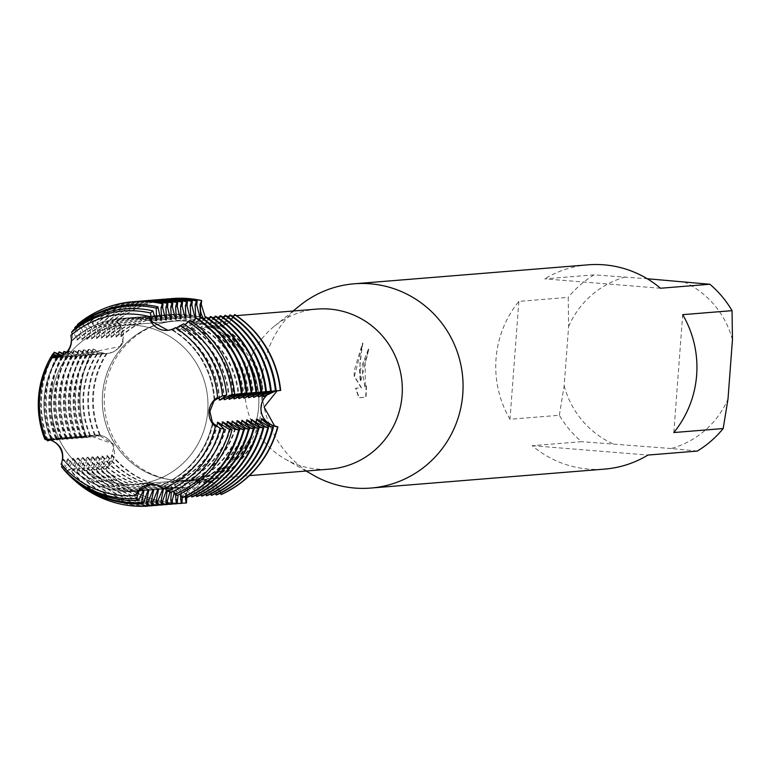 <?xml version="1.0" encoding="UTF-8"?>
<svg xmlns="http://www.w3.org/2000/svg" width="771" height="771" viewBox="0 0 771 771"><rect width="100%" height="100%" fill="white"/><g stroke="black" fill="none" stroke-linecap="round" stroke-linejoin="round"><path stroke-width="0.58" stroke-dasharray="3.85 2.89" d="M221.354 494.471L219.735 490.722A17.858 17.531 -94.6 0 0 186.264 496.129A17.858 17.531 85.4 0 1 219.735 490.722L221.354 494.471L220.188 490.751L213.837 482.742L201.935 481.374L186.852 497.179M119.158 347.287A17.858 17.531 85.4 0 1 97.021 351.104L93.551 349.041L97.416 351.027L120.517 346.449L123.167 342.141L119.765 324.331L116.816 321.237L119.36 324.408A17.858 17.531 85.4 0 1 119.158 347.287M211.283 324.832A17.858 17.531 85.4 0 1 203.852 318.895A17.858 17.531 -94.6 0 0 219.407 326.133A17.858 17.531 85.4 0 1 211.283 324.832M205.202 317.112L213.789 323.714L227.937 323.473L233.179 317.931L234.885 314.587L232.717 318.018A17.858 17.531 85.4 0 1 219.407 326.133A17.858 17.531 -94.6 0 0 232.717 318.018L234.885 314.587M111.92 443.527A17.858 17.531 85.4 0 1 108.701 466.166L105.723 468.884A102.466 100.587 -94.6 0 0 186.437 502.981A102.466 100.587 -94.6 0 1 105.723 468.884L109.097 466.156L114.156 445.734L113.192 443.894L91.017 436.193L86.882 437.668L90.621 436.193A17.858 17.531 85.4 0 1 111.92 443.527M102.524 394.357A79.741 78.276 -94.6 0 0 187.035 480.16A79.741 78.276 -94.6 0 0 258.651 407.001A79.741 78.276 -94.6 0 0 174.14 321.199A79.741 78.276 -94.6 0 0 102.524 394.357A79.741 78.276 -94.6 0 0 187.035 480.16A79.741 78.276 -94.6 0 0 258.651 407.001A79.741 78.276 -94.6 0 0 174.14 321.199A79.741 78.276 -94.6 0 0 102.524 394.357M51.628 398.482A79.741 78.276 -94.6 0 0 136.139 484.284A79.741 78.276 -94.6 0 0 207.746 411.126A79.741 78.276 -94.6 0 0 123.244 325.323A79.741 78.276 -94.6 0 0 51.628 398.482A79.741 78.276 -94.6 0 0 136.139 484.284A79.741 78.276 -94.6 0 0 207.746 411.126A79.741 78.276 -94.6 0 0 123.244 325.323A79.741 78.276 -94.6 0 0 51.628 398.482M317.016 309.084A80.271 78.796 -94.6 0 0 274.341 326.21A80.271 78.796 -94.6 0 0 244.927 382.724A80.271 78.796 -94.6 0 0 285.116 459.063A80.271 78.796 -94.6 0 0 329.988 469.096M104.451 394.116A80.271 78.796 -94.6 0 0 189.512 480.487A80.271 78.796 -94.6 0 0 261.6 406.847A80.271 78.796 -94.6 0 0 176.54 320.476A80.271 78.796 -94.6 0 0 104.451 394.116M299.726 305.653A102.466 100.587 -94.6 0 0 262.169 377.8A102.466 100.587 -94.6 0 0 313.479 475.264M360.269 369.849L360.317 381.587L359.431 369.916L362.572 343.105L354.294 370.331L354.149 376.258L361.165 387.765L355.556 388.218L358.785 397.701L365.705 397.152L366.167 385.808L364.972 387.485L362.119 369.695L364.828 359.681L366.37 358.043A102.466 100.587 85.4 0 1 368.634 348.511L360.269 369.849M559.361 415.27L564.16 385.751L568.612 326.49L568.217 297.384L518.854 301.384A102.466 100.587 -94.6 0 0 496.032 358.843A102.466 100.587 -94.6 0 0 509.988 419.27L559.361 415.27A102.466 100.587 -94.6 0 0 581.546 441.687L532.173 445.686A102.466 100.587 -94.6 0 0 604.618 469.105M61.121 464.171L62.885 459.246A86.757 85.167 -94.6 0 0 122.57 491.329A86.757 85.167 85.4 0 1 62.904 459.246L62.904 459.246A86.757 85.167 -94.6 0 0 122.599 491.329A86.757 85.167 -94.6 0 0 136.091 491.329A86.757 85.167 -94.6 0 0 138.337 491.117A86.757 85.167 85.4 0 1 136.11 491.329A86.757 85.167 85.4 0 1 122.599 491.329A86.757 85.167 -94.6 0 0 136.11 491.329A86.757 85.167 -94.6 0 0 138.337 491.117A86.757 85.167 -94.6 0 1 136.795 491.272A86.757 85.167 -94.6 0 1 123.283 491.272A86.757 85.167 -94.6 0 1 63.598 459.188L62.229 465.453M151.116 321.121A86.757 85.167 -94.6 0 0 135.6 318.375A86.757 85.167 85.4 0 1 151.116 321.121A86.757 85.167 -94.6 0 0 135.58 318.375A86.757 85.167 -94.6 0 0 122.088 318.375A86.757 85.167 -94.6 0 0 71.838 340.454A86.757 85.167 85.4 0 1 122.088 318.375A86.757 85.167 85.4 0 1 135.6 318.375A86.757 85.167 -94.6 0 0 122.069 318.375A86.757 85.167 -94.6 0 0 71.819 340.464L70.807 335.462M72.233 334.248L72.522 340.406L71.819 340.464M212.478 422.807A86.757 85.167 85.4 0 1 159.616 485.932L150.798 484.294L159.616 485.932A86.757 85.167 -94.6 0 0 212.459 422.787A86.757 85.167 -94.6 0 1 159.616 485.932L164.454 488.255M62.894 459.294C63.916 450.187 60.08 443.826 51.387 440.222C60.08 443.826 63.916 450.187 62.894 459.294M55.502 357.667L57.642 357.387A86.757 85.167 -94.6 0 0 51.416 440.241A86.757 85.167 85.4 0 1 44.169 397.971A86.757 85.167 85.4 0 1 57.661 357.387A86.757 85.167 -94.6 0 0 44.169 397.971A86.757 85.167 -94.6 0 0 51.435 440.231L46.077 439.239M66.47 352.308L68.59 353.407L79.933 355.691L82.709 355.354L80.974 355.604L71.857 353.137L68.831 351.046L69.544 350.988L73.467 353.012L84.81 355.296L87.586 354.959L85.841 355.209L76.724 352.742L73.708 350.651L74.411 350.593L78.334 352.617L89.677 354.901L92.453 354.564L90.718 354.814L81.601 352.347L78.575 350.256L79.288 350.198L83.21 352.222L94.554 354.506L97.329 354.178L95.585 354.419L86.468 351.952L83.451 349.861L84.155 349.803L88.077 351.827L99.42 354.111L102.206 353.783L100.461 354.024L91.344 351.557L88.318 349.465L89.031 349.408L92.954 351.431L104.297 353.716L107.246 353.475A17.858 17.531 -94.6 0 1 97.021 351.104L93.551 349.041A102.466 100.587 -94.6 0 0 80.28 392.555A102.466 100.587 -94.6 0 0 86.882 437.668L86.525 437.697A102.466 100.587 85.4 0 1 79.924 392.584A102.466 100.587 85.4 0 1 93.195 349.07L93.551 349.041A102.466 100.587 -94.6 0 0 80.28 392.555A102.466 100.587 -94.6 0 0 86.882 437.668L90.621 436.193A46.655 4.028 -31.1 0 1 91.017 436.193M366.514 385.837L366.052 397.171L359.132 397.74L355.903 388.237L361.503 387.784L354.477 376.287L362.919 343.143L359.922 362.081L360.655 381.616L368.981 348.54A102.129 100.249 -94.6 0 0 366.707 358.072L365.165 359.71L365.309 387.514L366.167 385.808M214.136 400.573A86.757 85.167 -94.6 0 0 171.345 329.67L167.847 330.316L171.374 329.67L175.422 327.627M57.613 357.397C66.749 355.065 71.491 349.408 71.838 340.406C71.491 349.408 66.749 355.065 57.613 357.397L56.013 357.619M163.307 488.756L159.597 485.932M123.167 342.141L120.315 346.786L113.27 352L107.246 353.475A17.858 17.531 -94.6 0 0 119.36 324.408L116.816 321.237A102.466 100.587 -94.6 0 1 172.126 298.56A102.466 100.587 -94.6 0 0 116.816 321.237L116.469 321.266A102.466 100.587 85.4 0 1 169.871 298.762M171.374 329.67A86.757 85.167 85.4 0 1 214.155 400.544A86.757 85.167 -94.6 0 0 171.374 329.67L176.067 328.041M660.496 288.248L544.721 278.871L594.094 274.861L647.235 278.745M588.051 264.829A102.466 100.587 -94.6 0 0 544.721 278.871M732.45 339.76A88.81 87.171 -94.6 0 0 683.675 281.704M697.321 451.064L671.136 448.52A88.81 87.171 -94.6 0 0 727.997 399.021M671.136 448.52L581.546 441.687M564.16 385.751A88.81 87.171 -94.6 0 0 612.935 443.807M625.474 276.982A88.81 87.171 -94.6 0 0 568.612 326.49M594.094 274.861A102.466 100.587 -94.6 0 0 568.217 297.384M673.825 432.55L682.682 314.664M532.173 445.686L647.948 455.063M518.854 301.384L509.988 419.27M64.591 470.512L72.628 458.456L73.341 458.398L68.927 469.385L66.383 472.074L70.537 469.26L77.495 458.061L78.208 458.003L73.794 468.99L71.26 471.679L71.973 471.621L75.404 468.864L82.372 457.666L83.085 457.608L78.671 468.595L76.127 471.283L76.84 471.226L80.28 468.469L87.248 457.27L87.952 457.213L83.538 468.199L81.003 470.888L81.716 470.83L85.147 468.074L92.115 456.875L92.828 456.817L88.414 467.804L85.88 470.493L86.583 470.435L90.024 467.679L96.992 456.48L97.695 456.422L93.281 467.409L90.747 470.098L91.46 470.04L94.891 467.284L101.859 456.085L102.572 456.027L98.158 467.014L95.623 469.703L96.327 469.645L99.767 466.889L106.735 455.69L107.439 455.632L103.025 466.619L100.49 469.308L101.203 469.25L104.634 466.494L111.602 455.295A86.757 85.167 -94.6 0 0 171.297 487.378A86.757 85.167 -94.6 0 0 184.809 487.378A86.757 85.167 -94.6 0 0 187.054 487.166L182.293 497.632M111.602 455.295L112.315 455.237A86.757 85.167 -94.6 0 0 172 487.32A86.757 85.167 -94.6 0 0 185.522 487.32A86.757 85.167 -94.6 0 0 187.767 487.108L187.054 487.166M101.203 469.25A102.466 100.587 -94.6 0 0 168.396 503.174A102.466 100.587 -94.6 0 0 181.927 503.347M107.439 455.632A86.757 85.167 -94.6 0 0 167.134 487.715A86.757 85.167 -94.6 0 0 180.645 487.715A86.757 85.167 -94.6 0 0 182.9 487.503L182.187 487.561L178.12 494.915M177.06 503.55A102.466 100.587 85.4 0 1 167.683 503.232A102.466 100.587 85.4 0 1 100.49 469.308M106.735 455.69A86.757 85.167 -94.6 0 0 166.42 487.773A86.757 85.167 -94.6 0 0 179.932 487.773A86.757 85.167 -94.6 0 0 182.187 487.561M96.327 469.645A102.466 100.587 -94.6 0 0 163.519 503.569A102.466 100.587 -94.6 0 0 177.051 503.742M102.572 456.027A86.757 85.167 -94.6 0 0 162.257 488.11A86.757 85.167 -94.6 0 0 175.778 488.11A86.757 85.167 -94.6 0 0 178.024 487.898L177.311 487.956L174.169 492.881M172.193 503.945A102.466 100.587 85.4 0 1 162.806 503.627A102.466 100.587 85.4 0 1 95.623 469.703M101.859 456.085A86.757 85.167 -94.6 0 0 161.553 488.168A86.757 85.167 -94.6 0 0 175.065 488.168A86.757 85.167 -94.6 0 0 177.311 487.956M91.46 470.04A102.466 100.587 -94.6 0 0 158.643 503.964A102.466 100.587 -94.6 0 0 172.184 504.138M97.695 456.422A86.757 85.167 -94.6 0 0 157.39 488.506A86.757 85.167 -94.6 0 0 170.902 488.506A86.757 85.167 -94.6 0 0 173.157 488.294L172.444 488.351L169.938 491.994M167.317 504.34A102.466 100.587 85.4 0 1 157.939 504.022A102.466 100.587 85.4 0 1 90.747 470.098M96.992 456.48A86.757 85.167 -94.6 0 0 156.677 488.563A86.757 85.167 -94.6 0 0 170.189 488.563A86.757 85.167 -94.6 0 0 172.444 488.351M86.583 470.435A102.466 100.587 -94.6 0 0 153.776 504.359A102.466 100.587 -94.6 0 0 167.307 504.533M92.828 456.817A86.757 85.167 -94.6 0 0 152.513 488.901A86.757 85.167 -94.6 0 0 166.035 488.901A86.757 85.167 -94.6 0 0 168.28 488.689L166.555 490.028M162.45 504.735A102.466 100.587 85.4 0 1 153.063 504.417A102.466 100.587 85.4 0 1 85.88 470.493M92.115 456.875A86.757 85.167 -94.6 0 0 151.81 488.959A86.757 85.167 -94.6 0 0 165.322 488.959A86.757 85.167 -94.6 0 0 167.567 488.747M81.716 470.83A102.466 100.587 -94.6 0 0 148.899 504.754A102.466 100.587 -94.6 0 0 162.44 504.928M87.952 457.213A86.757 85.167 -94.6 0 0 147.646 489.296A86.757 85.167 -94.6 0 0 161.158 489.296A86.757 85.167 -94.6 0 0 162.681 489.161A86.757 85.167 -94.6 0 1 160.445 489.354L161.158 489.296M157.573 505.13A102.466 100.587 85.4 0 1 148.196 504.812A102.466 100.587 85.4 0 1 81.003 470.888M87.248 457.27A86.757 85.167 -94.6 0 0 146.933 489.354A86.757 85.167 -94.6 0 0 160.445 489.354M76.84 471.226A102.466 100.587 -94.6 0 0 144.032 505.15A102.466 100.587 -94.6 0 0 157.563 505.323M83.085 457.608A86.757 85.167 -94.6 0 0 142.77 489.691A86.757 85.167 -94.6 0 0 156.282 489.691A86.757 85.167 -94.6 0 0 157.814 489.556A86.757 85.167 -94.6 0 1 155.578 489.749L156.282 489.691M152.706 505.525A102.466 100.587 85.4 0 1 143.319 505.207A102.466 100.587 85.4 0 1 76.127 471.283M82.372 457.666A86.757 85.167 -94.6 0 0 142.066 489.749A86.757 85.167 -94.6 0 0 155.578 489.749M71.973 471.621A102.466 100.587 -94.6 0 0 139.156 505.545A102.466 100.587 -94.6 0 0 152.697 505.718M78.208 458.003A86.757 85.167 -94.6 0 0 137.903 490.086A86.757 85.167 -94.6 0 0 151.415 490.086A86.757 85.167 -94.6 0 0 152.937 489.951M147.83 505.921A102.466 100.587 85.4 0 1 138.452 505.603A102.466 100.587 85.4 0 1 71.26 471.679M77.495 458.061A86.757 85.167 -94.6 0 0 137.19 490.144A86.757 85.167 -94.6 0 0 150.702 490.144A86.757 85.167 -94.6 0 0 152.957 489.932M67.096 472.016A102.466 100.587 -94.6 0 0 134.289 505.94A102.466 100.587 -94.6 0 0 147.82 506.113M73.341 458.398A86.757 85.167 -94.6 0 0 133.026 490.481A86.757 85.167 -94.6 0 0 146.538 490.481A86.757 85.167 -94.6 0 0 148.071 490.346M74.498 480.314A102.466 100.587 85.4 0 1 66.383 472.074M72.628 458.456A86.757 85.167 -94.6 0 0 132.313 490.539A86.757 85.167 -94.6 0 0 145.835 490.539A86.757 85.167 -94.6 0 0 148.08 490.327M62.711 468.296L67.752 458.851L68.465 458.793A86.757 85.167 -94.6 0 0 128.159 490.876A86.757 85.167 -94.6 0 0 141.671 490.876A86.757 85.167 -94.6 0 0 143.194 490.741A86.757 85.167 -94.6 0 1 140.958 490.934L141.671 490.876M68.465 458.793L64.051 469.78L65.66 469.655M67.752 458.851A86.757 85.167 -94.6 0 0 127.446 490.934A86.757 85.167 -94.6 0 0 140.958 490.934M62.904 459.246L63.598 459.188M155.993 320.736A86.757 85.167 -94.6 0 0 140.447 317.98A86.757 85.167 -94.6 0 0 126.936 317.989A86.757 85.167 -94.6 0 0 76.686 340.069L73.091 330.248M155.8 320.437A86.757 85.167 -94.6 0 0 141.16 317.931A86.757 85.167 -94.6 0 0 127.649 317.931A86.757 85.167 -94.6 0 0 77.399 340.011L76.686 340.069M51.503 356.038A95.97 94.207 -94.6 0 0 38.993 396.93A95.97 94.207 -94.6 0 0 45.238 439.335M150.933 320.832A86.757 85.167 -94.6 0 0 136.284 318.317A86.757 85.167 -94.6 0 0 122.772 318.327A86.757 85.167 -94.6 0 0 72.522 340.406M75.086 328.629L77.399 340.011M52.746 353.956A99.661 97.83 -94.6 0 0 39.851 396.275A99.661 97.83 -94.6 0 0 46.27 440.154M45.682 439.239A98.457 96.645 85.4 0 1 39.572 396.487A98.457 96.645 85.4 0 1 51.551 356.057M160.86 320.341A86.757 85.167 -94.6 0 0 145.324 317.594A86.757 85.167 -94.6 0 0 131.812 317.594A86.757 85.167 -94.6 0 0 81.562 339.674L75.385 326.914M160.676 320.042A86.757 85.167 -94.6 0 0 146.037 317.536A86.757 85.167 -94.6 0 0 132.516 317.536A86.757 85.167 -94.6 0 0 82.266 339.616L81.562 339.674M77.832 324.948L79.586 327.636L82.266 339.616M54.924 352.174A102.466 100.587 -94.6 0 0 41.663 395.677A102.466 100.587 -94.6 0 0 48.265 440.8M47.166 439.836A102.466 100.587 85.4 0 1 40.95 395.735A102.466 100.587 85.4 0 1 53.141 354.159M165.736 319.946A86.757 85.167 -94.6 0 0 150.191 317.199A86.757 85.167 -94.6 0 0 136.679 317.199A86.757 85.167 -94.6 0 0 86.429 339.279L81.196 327.502L78.199 324.369L77.486 324.427M133.325 301.702A102.466 100.587 -94.6 0 0 78.199 324.369M165.543 319.647A86.757 85.167 -94.6 0 0 150.904 317.141A86.757 85.167 -94.6 0 0 137.392 317.141A86.757 85.167 -94.6 0 0 87.142 339.221L86.429 339.279M170.603 319.551A86.757 85.167 -94.6 0 0 155.067 316.804A86.757 85.167 -94.6 0 0 141.556 316.804A86.757 85.167 -94.6 0 0 91.306 338.883L86.063 327.106L83.075 323.974L82.362 324.032A102.466 100.587 85.4 0 1 135.763 301.528M82.362 324.032L84.453 327.241L87.142 339.221M59.801 351.778A102.466 100.587 -94.6 0 0 46.53 395.282A102.466 100.587 -94.6 0 0 53.132 440.405L52.418 440.463A102.466 100.587 85.4 0 1 45.826 395.34A102.466 100.587 85.4 0 1 58.018 353.764M138.202 301.307A102.466 100.587 -94.6 0 0 83.075 323.974M170.42 319.252A86.757 85.167 -94.6 0 0 155.781 316.746A86.757 85.167 -94.6 0 0 142.259 316.746A86.757 85.167 -94.6 0 0 92.009 338.826L91.306 338.883M175.48 319.155A86.757 85.167 -94.6 0 0 159.934 316.409A86.757 85.167 -94.6 0 0 146.423 316.409A86.757 85.167 -94.6 0 0 96.173 338.488L90.939 326.711L87.942 323.579L87.229 323.637A102.466 100.587 85.4 0 1 140.64 301.133M87.229 323.637L89.33 326.846L92.009 338.826M64.668 351.383A102.466 100.587 -94.6 0 0 51.406 394.897A102.466 100.587 -94.6 0 0 58.008 440.01L57.295 440.068A102.466 100.587 85.4 0 1 50.693 394.945A102.466 100.587 85.4 0 1 62.885 353.369M143.078 300.912A102.466 100.587 -94.6 0 0 87.942 323.579M175.296 318.857A86.757 85.167 -94.6 0 0 160.647 316.351A86.757 85.167 -94.6 0 0 147.136 316.351A86.757 85.167 -94.6 0 0 96.886 338.43L96.173 338.488M180.356 318.76A86.757 85.167 -94.6 0 0 164.811 316.014A86.757 85.167 -94.6 0 0 151.299 316.014A86.757 85.167 -94.6 0 0 101.049 338.093L95.806 326.316L92.819 323.184L92.106 323.242A102.466 100.587 85.4 0 1 145.517 300.738M92.106 323.242L94.197 326.451L96.886 338.43M69.544 350.988A102.466 100.587 -94.6 0 0 56.273 394.501A102.466 100.587 -94.6 0 0 62.875 439.615L62.172 439.672A102.466 100.587 85.4 0 1 55.57 394.55A102.466 100.587 85.4 0 1 68.831 351.046M147.945 300.517A102.466 100.587 -94.6 0 0 92.819 323.184M180.163 318.462A86.757 85.167 -94.6 0 0 165.524 315.956A86.757 85.167 -94.6 0 0 152.003 315.956A86.757 85.167 -94.6 0 0 101.762 338.035L101.049 338.093M185.223 318.365A86.757 85.167 -94.6 0 0 169.678 315.618A86.757 85.167 -94.6 0 0 156.166 315.618A86.757 85.167 -94.6 0 0 105.916 337.698L100.683 325.921L97.686 322.789L96.973 322.847A102.466 100.587 85.4 0 1 150.384 300.343M96.973 322.847L99.073 326.056L101.762 338.035M74.411 350.593A102.466 100.587 -94.6 0 0 61.15 394.106A102.466 100.587 -94.6 0 0 67.752 439.219L67.038 439.277A102.466 100.587 85.4 0 1 60.437 394.164A102.466 100.587 85.4 0 1 73.708 350.651M152.822 300.121A102.466 100.587 -94.6 0 0 97.686 322.789M185.04 318.066A86.757 85.167 -94.6 0 0 170.391 315.561A86.757 85.167 -94.6 0 0 156.879 315.561A86.757 85.167 -94.6 0 0 106.629 337.64L105.916 337.698M190.1 317.97A86.757 85.167 -94.6 0 0 174.554 315.223A86.757 85.167 -94.6 0 0 161.043 315.223A86.757 85.167 -94.6 0 0 110.793 337.303L105.55 325.526L102.562 322.394L101.849 322.451A102.466 100.587 85.4 0 1 155.26 299.948M101.849 322.451L103.94 325.661L106.629 337.64M79.288 350.198A102.466 100.587 -94.6 0 0 66.017 393.711A102.466 100.587 -94.6 0 0 72.619 438.824L71.915 438.882A102.466 100.587 85.4 0 1 65.313 393.769A102.466 100.587 85.4 0 1 78.575 350.256M157.689 299.726A102.466 100.587 -94.6 0 0 102.562 322.394M189.907 317.671A86.757 85.167 -94.6 0 0 175.268 315.166A86.757 85.167 -94.6 0 0 161.756 315.166A86.757 85.167 -94.6 0 0 111.506 337.245L110.793 337.303M194.967 317.575A86.757 85.167 -94.6 0 0 179.431 314.828A86.757 85.167 -94.6 0 0 165.91 314.828A86.757 85.167 -94.6 0 0 115.66 336.908L110.426 325.131L107.429 321.999L106.726 322.056A102.466 100.587 85.4 0 1 160.127 299.553M106.726 322.056L108.817 325.266L111.506 337.245M84.155 349.803A102.466 100.587 -94.6 0 0 70.893 393.316A102.466 100.587 -94.6 0 0 77.495 438.429L76.782 438.487A102.466 100.587 85.4 0 1 70.18 393.374A102.466 100.587 85.4 0 1 83.451 349.861M162.565 299.331A102.466 100.587 -94.6 0 0 107.429 321.999M194.784 317.276A86.757 85.167 -94.6 0 0 180.135 314.77A86.757 85.167 -94.6 0 0 166.623 314.77A86.757 85.167 -94.6 0 0 116.373 336.85L115.66 336.908M199.843 317.18A86.757 85.167 -94.6 0 0 184.298 314.433A86.757 85.167 -94.6 0 0 170.786 314.433A86.757 85.167 -94.6 0 0 120.536 336.513L115.293 324.736L112.306 321.603L111.593 321.661A102.466 100.587 85.4 0 1 165.004 299.158M111.593 321.661L113.684 324.87L116.373 336.85M89.031 349.408A102.466 100.587 -94.6 0 0 75.76 392.921A102.466 100.587 -94.6 0 0 82.362 438.034L81.659 438.092A102.466 100.587 85.4 0 1 75.057 392.979A102.466 100.587 85.4 0 1 88.318 349.465M167.432 298.936A102.466 100.587 -94.6 0 0 112.306 321.603M199.65 316.881A86.757 85.167 -94.6 0 0 185.011 314.375A86.757 85.167 -94.6 0 0 171.499 314.375A86.757 85.167 -94.6 0 0 121.249 336.455L120.536 336.513M112.315 455.237L107.901 466.224L105.367 468.913L108.701 466.166A17.858 17.531 -94.6 0 0 90.621 436.193L94.187 435.162L100.847 436.232L92.048 435.336L82.362 438.034M181.937 503.155A102.466 100.587 85.4 0 1 172.55 502.837A102.466 100.587 85.4 0 1 105.367 468.913M116.469 321.266L118.561 324.475L121.249 336.455M81.659 438.092L89.32 435.557L95.97 436.627L87.171 435.731L77.495 438.429M76.782 438.487L84.444 435.952L91.103 437.022L82.304 436.126L72.619 438.824M71.915 438.882L79.577 436.347L86.227 437.417L77.428 436.521L67.752 439.219M67.038 439.277L74.7 436.743L81.36 437.812L72.561 436.916L62.875 439.615M62.172 439.672L69.833 437.138L76.483 438.207L67.684 437.311L58.008 440.01M57.295 440.068L64.957 437.533L71.616 438.603L62.817 437.706L53.132 440.405M52.418 440.463L60.09 437.928L66.74 438.998L57.941 438.101L50.327 440.058M49.778 439.884L55.213 438.323L61.863 439.393L53.074 438.497L48.13 439.499M86.525 437.697L89.812 436.261M47.195 439.345L50.346 438.718L56.996 439.788L46.048 439.171M46.009 439.075L51.435 440.231M232.948 316.708L231.917 318.086L220.072 325.719L228.65 318.356L230.365 314.954M228.081 317.103L227.04 318.481L215.196 326.114L223.773 318.751L225.498 315.349M223.204 317.498L222.164 318.876L210.329 326.509L218.906 319.146L220.622 315.744M218.338 317.893L217.297 319.271L205.452 326.904L214.03 319.541L215.745 316.139M213.461 318.288L212.42 319.666L200.585 327.299L209.163 319.936L210.878 316.534M208.594 318.683L207.553 320.061L195.709 327.694L204.286 320.331L206.002 316.929M203.717 319.078L202.677 320.457L190.842 328.089L199.419 320.726L201.135 317.324M198.851 319.473L197.81 320.852L185.965 328.485L194.543 321.121L196.258 317.719M192.403 321.931L181.098 328.88L190.206 320.447M185.117 324.803L176.222 329.275L183.652 323.83M64.427 354.149L75.066 356.086L77.842 355.749L76.098 356L65.959 352.829M105.328 353.629L96.211 351.162L93.195 349.07M57.738 357.31L63.222 356.934L58.519 357.118M60.003 356.626L68.099 356.539L61.034 356.192M62.249 355.585L72.966 356.144L71.231 356.395L63.53 354.795M177.051 495.396L169.341 485.142L170.054 485.084L179.99 494.018M182.737 497.603L181.561 493.825L174.217 484.747L174.93 484.689L184.818 493.556L186.177 495.975M187.604 497.208L186.428 493.43L179.084 484.352L179.797 484.294L189.695 493.161L191.054 495.58M192.48 496.813L191.304 493.035L183.961 483.957L184.674 483.899L194.562 492.765L195.921 495.184M197.357 496.418L196.171 492.64L188.837 483.562L189.541 483.504L199.438 492.37L200.797 494.789M202.224 496.023L201.048 492.245L193.704 483.166L194.417 483.109L204.315 491.975L205.664 494.394M207.1 495.628L205.915 491.85L198.581 482.771L199.284 482.713L209.182 491.58L210.541 493.999M211.967 495.233L210.791 491.455L203.448 482.376L204.161 482.318L214.059 491.185L215.408 493.604M216.844 494.837L215.658 491.06L208.324 481.981L209.028 481.923L218.925 490.79L220.284 493.209M185.165 496.476L187.767 487.108M180.366 494.693L182.9 487.503M175.547 494.625L178.024 487.898M171.249 492.312L173.157 488.294M167.172 490.655L168.28 488.689M170.969 492.447L164.474 485.537L173.109 491.455M263.528 395.851A86.757 85.167 -94.6 0 0 220.785 325.67M209.028 481.923A86.757 85.167 -94.6 0 0 261.706 419.684M107.073 353.388A86.757 85.167 -94.6 0 0 100.847 436.232M262.853 396.622A86.757 85.167 -94.6 0 0 220.072 325.719M208.324 481.981A86.757 85.167 -94.6 0 0 261.186 418.836M106.359 353.446A86.757 85.167 -94.6 0 0 100.134 436.29M258.651 396.246A86.757 85.167 -94.6 0 0 215.909 326.056M204.161 482.318A86.757 85.167 -94.6 0 0 256.83 420.079M102.206 353.783A86.757 85.167 -94.6 0 0 95.97 436.627M257.986 397.017A86.757 85.167 -94.6 0 0 215.196 326.114M203.448 482.376A86.757 85.167 -94.6 0 0 256.309 419.231M101.493 353.831A86.757 85.167 -94.6 0 0 95.257 436.685M253.784 396.641A86.757 85.167 -94.6 0 0 211.032 326.451M199.284 482.713A86.757 85.167 -94.6 0 0 251.963 420.474M97.329 354.178A86.757 85.167 -94.6 0 0 91.103 437.022M253.11 397.412A86.757 85.167 -94.6 0 0 210.329 326.509M198.581 482.771A86.757 85.167 -94.6 0 0 251.442 419.626M96.616 354.226A86.757 85.167 -94.6 0 0 90.39 437.08M248.908 397.036A86.757 85.167 -94.6 0 0 206.165 326.846M194.417 483.109A86.757 85.167 -94.6 0 0 247.086 420.87M92.453 354.564A86.757 85.167 -94.6 0 0 86.227 437.417M248.233 397.807A86.757 85.167 -94.6 0 0 205.452 326.904M193.704 483.166A86.757 85.167 -94.6 0 0 246.566 420.022M91.749 354.621A86.757 85.167 -94.6 0 0 85.514 437.475M244.041 397.431A86.757 85.167 -94.6 0 0 201.289 327.241M189.541 483.504A86.757 85.167 -94.6 0 0 242.21 421.265M87.586 354.959A86.757 85.167 -94.6 0 0 81.36 437.812M243.366 398.202A86.757 85.167 -94.6 0 0 200.585 327.299M188.837 483.562A86.757 85.167 -94.6 0 0 241.699 420.417M86.872 355.017A86.757 85.167 -94.6 0 0 80.647 437.87M239.164 397.826A86.757 85.167 -94.6 0 0 196.422 327.636M184.674 483.899A86.757 85.167 -94.6 0 0 237.343 421.66M82.709 355.354A86.757 85.167 -94.6 0 0 76.483 438.207M238.49 398.597A86.757 85.167 -94.6 0 0 195.709 327.694M183.961 483.957A86.757 85.167 -94.6 0 0 236.822 420.812M82.005 355.412A86.757 85.167 -94.6 0 0 75.77 438.265M234.297 398.221A86.757 85.167 -94.6 0 0 191.545 328.032M179.797 484.294A86.757 85.167 -94.6 0 0 232.466 422.055M77.842 355.749A86.757 85.167 -94.6 0 0 71.616 438.603M233.623 398.993A86.757 85.167 -94.6 0 0 190.842 328.089M179.084 484.352A86.757 85.167 -94.6 0 0 231.955 421.207M77.129 355.807A86.757 85.167 -94.6 0 0 70.903 438.66M229.421 398.617A86.757 85.167 -94.6 0 0 186.678 328.427M174.93 484.689A86.757 85.167 -94.6 0 0 227.599 422.45M72.966 356.144A86.757 85.167 -94.6 0 0 66.74 438.998M228.746 399.388A86.757 85.167 -94.6 0 0 185.965 328.485M174.217 484.747A86.757 85.167 -94.6 0 0 227.079 421.602M72.262 356.202A86.757 85.167 -94.6 0 0 66.027 439.056M224.544 399.012A86.757 85.167 -94.6 0 0 181.802 328.822M170.054 485.084A86.757 85.167 -94.6 0 0 222.723 422.845M68.099 356.539A86.757 85.167 -94.6 0 0 61.863 439.393M223.879 399.783A86.757 85.167 -94.6 0 0 181.098 328.88M169.341 485.142A86.757 85.167 -94.6 0 0 222.212 421.997M67.385 356.597A86.757 85.167 -94.6 0 0 61.16 439.451M214.801 399.802A86.757 85.167 -94.6 0 0 172.058 329.612M160.31 485.875A86.757 85.167 -94.6 0 0 212.979 423.636M58.355 357.33A86.757 85.167 -94.6 0 0 52.12 440.183M219.677 399.407A86.757 85.167 -94.6 0 0 176.935 329.217M165.187 485.479A86.757 85.167 -94.6 0 0 217.856 423.24M63.222 356.934A86.757 85.167 -94.6 0 0 56.996 439.788M219.003 400.178A86.757 85.167 -94.6 0 0 176.222 329.275M164.474 485.537A86.757 85.167 -94.6 0 0 217.335 422.392M62.518 356.992A86.757 85.167 -94.6 0 0 56.283 439.846M218.925 490.79L219.735 490.722A46.655 8.799 -103.7 0 1 220.188 490.751M96.211 351.162L97.021 351.104A46.655 6.303 39.9 0 0 97.416 351.027M107.901 466.224L108.701 466.166A46.655 4.028 -31.1 0 1 109.097 466.156M231.917 318.086L232.717 318.018A46.655 7.922 112.9 0 0 233.179 317.931M118.561 324.475L119.36 324.408A46.655 6.303 39.9 0 0 119.765 324.331M70.537 469.26L68.927 469.385M75.404 468.864L73.794 468.99M80.28 468.469L78.671 468.595M85.147 468.074L83.538 468.199M90.024 467.679L88.414 467.804M94.891 467.284L93.281 467.409M99.767 466.889L98.158 467.014M104.634 466.494L103.025 466.619M86.554 436.521L84.945 436.656M81.678 436.916L80.068 437.051M76.811 437.311L75.201 437.446M71.934 437.706L70.325 437.841M67.067 438.101L65.458 438.236M62.191 438.497L60.581 438.632M57.324 438.892L55.714 439.027M52.447 439.287L50.838 439.422M228.65 318.356L227.04 318.481M223.773 318.751L222.164 318.876M218.906 319.146L217.297 319.271M214.03 319.541L212.42 319.666M209.163 319.936L207.553 320.061M204.286 320.331L202.677 320.457M199.419 320.726L197.81 320.852M194.543 321.121L192.933 321.247M189.676 321.517L188.066 321.642M68.59 353.407L66.981 353.532M73.467 353.012L71.857 353.137M78.334 352.617L76.724 352.742M83.21 352.222L81.601 352.347M88.077 351.827L86.468 351.952M92.954 351.431L91.344 351.557M115.293 324.736L113.684 324.87M110.426 325.131L108.817 325.266M105.55 325.526L103.94 325.661M100.683 325.921L99.073 326.056M95.806 326.316L94.197 326.451M90.939 326.711L89.33 326.846M86.063 327.106L84.453 327.241M81.196 327.502L79.586 327.636M76.319 327.897L74.71 328.032M176.684 494.221L175.075 494.346M181.561 493.825L179.951 493.951M186.428 493.43L184.818 493.556M191.304 493.035L189.695 493.161M196.171 492.64L194.562 492.765M201.048 492.245L199.438 492.37M205.915 491.85L204.315 491.975M210.791 491.455L209.182 491.58M215.658 491.06L214.059 491.185M150.297 484.333L202.262 480.121L213.837 482.742M114.156 445.734L113.164 443.836L98.515 435.017L94.187 435.152M136.139 484.284L187.035 480.16L136.139 484.284M189.512 480.487L249.399 475.63M285.116 459.063L306.077 471.033M122.069 318.375L122.772 318.327M227.937 323.473L219.407 326.133L167.432 330.354M136.091 491.329L136.795 491.272M274.341 326.21L293.096 311.021M176.54 320.476L207.544 317.96M209.24 317.825L212.42 317.565M214.116 317.43L217.287 317.17M218.983 317.035L222.164 316.775M223.86 316.64L227.031 316.38M228.727 316.245L231.907 315.985M233.603 315.85L236.418 315.618M123.244 325.323L174.14 321.199L123.244 325.323M126.936 317.989L127.649 317.931M131.812 317.594L132.516 317.536M136.679 317.199L137.392 317.141M141.556 316.804L142.259 316.746M146.423 316.409L147.136 316.351M151.299 316.014L152.003 315.956M156.166 315.618L156.879 315.561M161.043 315.223L161.756 315.166M165.91 314.828L166.623 314.77M170.786 314.433L171.499 314.375M45.47 439.104L48.197 438.882M50.346 438.709L53.074 438.487M55.213 438.314L57.941 438.092M60.09 437.918L62.817 437.697M64.957 437.523L67.684 437.302M69.833 437.128L72.561 436.906M74.7 436.733L77.428 436.511M79.577 436.338L82.304 436.126M84.444 435.943L87.171 435.731M89.32 435.548L92.048 435.336M56.611 357.58L60.446 357.272M61.487 357.185L65.323 356.877M66.354 356.79L70.19 356.481M71.231 356.395L75.066 356.086M76.098 356L79.933 355.691M80.974 355.604L84.81 355.296M85.841 355.209L89.677 354.901M90.718 354.814L94.554 354.506M95.585 354.419L99.42 354.111M100.461 354.024L104.297 353.716M145.835 490.539L146.538 490.481M150.702 490.144L151.415 490.086M165.322 488.959L166.035 488.901M170.189 488.563L170.902 488.506M175.065 488.168L175.778 488.11M179.932 487.773L180.645 487.715M184.809 487.378L185.522 487.32"/><path stroke-width="1.16" d="M260.993 407.194A17.858 17.531 85.4 0 1 276.664 390.849L280.654 390.434L277.165 390.81L264.106 407.098L274.524 425.833L277.907 426.912L274.033 425.862A17.858 17.531 85.4 0 1 260.993 407.194M217.557 397.441L214.136 400.573L209.885 411.338L212.488 422.778A86.757 85.167 85.4 0 1 212.478 422.807L215.36 426.575A17.858 17.531 85.4 0 1 217.557 397.441A90.92 89.243 -94.6 0 0 175.422 327.627A17.858 17.531 85.4 0 1 148.89 316.418L151.116 321.131L151.829 321.073L150.441 312.987L152.831 310.809L155.993 320.736L156.706 320.678L156.166 308.169L157.901 306.8L160.86 320.341L161.573 320.283L161.043 307.774L162.334 303.745L163.038 303.687L162.652 307.648L165.736 319.946L166.449 319.888L165.91 307.378L167.201 303.35L167.914 303.292L167.519 307.253L170.603 319.551L171.316 319.493L170.786 306.983L172.078 302.955L172.781 302.897L172.396 306.858L175.48 319.155L176.193 319.098L175.653 306.588L176.945 302.56L177.658 302.502L177.263 306.463L180.356 318.76L181.06 318.702L180.53 306.193L181.821 302.165L182.525 302.107L182.139 306.068L185.223 318.365L185.936 318.307L185.397 305.798L186.688 301.769L187.401 301.712L187.006 305.673L190.1 317.97L190.803 317.912L190.273 305.403L191.565 301.374L192.278 301.316L191.883 305.277L194.967 317.575L195.68 317.517L195.15 305.008L196.432 300.979L197.145 300.921L196.75 304.882L199.843 317.18L200.547 317.122L200.017 304.612L201.665 300.555L200.826 304.555A17.858 17.531 -94.6 0 0 203.852 318.895A17.858 17.531 85.4 0 1 200.826 304.555L201.665 300.555L201.289 304.458L205.202 317.112M249.399 475.63L329.988 469.096A80.271 78.796 -94.6 0 0 402.077 395.456A80.271 78.796 -94.6 0 0 317.016 309.084L236.418 315.618M306.077 471.033L313.479 475.264A102.466 100.587 -94.6 0 0 370.755 488.062A102.466 100.587 -94.6 0 0 462.783 394.058A102.466 100.587 -94.6 0 0 354.197 283.795A102.466 100.587 -94.6 0 0 299.726 305.653L293.096 311.021M370.755 488.062L604.618 469.105A102.466 100.587 -94.6 0 0 647.948 455.063L697.321 451.064A102.466 100.587 -94.6 0 0 723.188 428.541L673.825 432.55A102.466 100.587 -94.6 0 0 696.647 375.091A102.466 100.587 -94.6 0 0 682.682 314.664L732.055 310.655A102.466 100.587 -94.6 0 0 709.869 284.248L660.496 288.248A102.466 100.587 -94.6 0 0 588.051 264.829L354.197 283.795M148.89 316.418A90.92 89.243 -94.6 0 0 135.436 314.269A90.92 89.243 -94.6 0 0 70.807 335.462A17.858 17.531 85.4 0 1 52.216 357.667A90.92 89.243 -94.6 0 0 46.077 439.239A17.858 17.531 85.4 0 1 61.121 464.171A90.92 89.243 -94.6 0 0 121.808 495.512A90.92 89.243 -94.6 0 0 135.426 495.551A17.858 17.531 85.4 0 1 163.307 488.756A90.92 89.243 -94.6 0 0 215.36 426.575M166.555 490.028L162.652 500.813L162.44 504.928L161.727 504.986L161.043 500.938L163.413 489.084L162.7 489.142L157.776 501.208L157.563 505.323L156.85 505.381L156.176 501.333L158.537 489.479L157.824 489.537L152.909 501.603L152.697 505.718L151.983 505.776L151.299 501.728L153.67 489.874L152.957 489.932L148.032 501.998L147.82 506.113L147.107 506.171L146.432 502.123L148.793 490.269L148.08 490.327L143.098 503.675L141.556 502.519L143.917 490.664L143.213 490.722L138.578 500.34L136.486 498.567L139.05 491.06L138.356 491.117L150.798 484.294L138.356 491.117A86.757 85.167 85.4 0 1 138.337 491.117L135.426 495.551M220.284 493.209L221.354 494.471A102.466 100.587 -94.6 0 0 277.907 426.912L273.223 425.929L261.899 418.778L261.186 418.836L269.966 426.19L273.397 427.279L268.356 426.324L257.022 419.173L256.309 419.231L265.089 426.585L268.52 427.674L263.48 426.72L251.442 419.626L260.212 426.98L263.653 428.069L258.613 427.115L247.279 419.964L246.566 420.022L255.346 427.375L258.777 428.464L253.736 427.51L241.699 420.417L250.469 427.77L253.91 428.859L248.869 427.905L237.535 420.754L236.822 420.812L245.602 428.165L249.033 429.254L243.993 428.3L231.955 421.207L240.725 428.56L244.166 429.649L239.116 428.695L227.792 421.544L227.079 421.602L235.859 428.955L239.289 430.045L234.249 429.09L222.915 421.939L222.212 421.997L232.061 429.688L229.373 429.486L218.048 422.335L217.335 422.392L224.12 428.946L220.014 428.281L212.459 422.787A86.757 85.167 -94.6 0 0 212.488 422.778L209.885 411.338L214.155 400.573A86.757 85.167 -94.6 0 0 214.155 400.544A86.757 85.167 85.4 0 1 214.155 400.573L222.453 395.87L226.664 395.118L219.716 400.12L232.013 394.463L234.721 394.222L224.592 399.725L236.88 394.068L242.036 393.567L238.49 393.942L229.459 399.33L241.757 393.673L246.903 393.171L243.366 393.547L234.336 398.935L246.624 393.277L251.78 392.776L248.233 393.152L239.203 398.54L251.5 392.882L256.647 392.381L253.11 392.757L244.079 398.144L256.367 392.487L261.523 391.986L257.977 392.362L248.946 397.749L261.244 392.092L266.39 391.591L262.853 391.967L253.823 397.354L266.111 391.697L271.267 391.196L267.72 391.572L258.69 396.959L270.987 391.302L276.134 390.801L272.597 391.176L263.566 396.564L275.854 390.907L280.654 390.434A102.466 100.587 -94.6 0 0 234.885 314.587L232.948 316.708M186.852 497.179L186.437 502.981L186.206 498.895A17.858 17.531 85.4 0 1 186.264 496.129A17.858 17.531 -94.6 0 0 186.206 498.895L186.09 503.01L185.165 496.476M151.145 321.131L167.847 330.316L151.145 321.131M52.216 357.667L55.502 357.667M201.665 300.555A102.466 100.587 -94.6 0 0 172.126 298.56A102.466 100.587 -94.6 0 1 172.309 298.541A102.466 100.587 -94.6 0 1 201.665 300.555M647.235 278.745L709.869 284.248M732.055 310.655L732.45 339.76L727.997 399.021L723.188 428.541M147.107 506.171A102.466 100.587 85.4 0 1 133.576 505.998A102.466 100.587 85.4 0 1 74.498 480.314M64.051 469.79L64.591 470.512A99.661 97.83 -94.6 0 0 129.933 503.511A99.661 97.83 -94.6 0 0 143.098 503.675M141.565 502.586A98.457 96.645 85.4 0 1 128.564 502.432A98.457 96.645 85.4 0 1 64.012 469.828M62.229 465.453L61.535 466.908L62.711 468.296A95.97 94.207 -94.6 0 0 125.74 500.196A95.97 94.207 -94.6 0 0 138.578 500.34M136.486 498.567A94.023 92.289 85.4 0 1 123.533 498.442A94.023 92.289 85.4 0 1 61.535 466.908M152.831 310.809A95.97 94.207 -94.6 0 0 140.129 308.892A95.97 94.207 -94.6 0 0 73.091 330.248L71.664 332.185A94.023 92.289 85.4 0 1 137.633 311.021A94.023 92.289 85.4 0 1 150.441 312.987M46.048 439.171L44.805 439.181A94.023 92.289 85.4 0 1 38.55 397.277A94.023 92.289 85.4 0 1 50.992 356.886L51.503 356.038L57.738 357.31M71.664 332.185L72.233 334.248M157.901 306.8A99.661 97.83 -94.6 0 0 144.871 304.844A99.661 97.83 -94.6 0 0 75.385 326.914L74.671 327.974A98.457 96.645 85.4 0 1 143.319 306.164A98.457 96.645 85.4 0 1 156.195 308.101M74.671 327.974L75.086 328.629M48.13 439.499L45.913 439.836A98.457 96.645 85.4 0 1 45.682 439.239M77.832 324.948L77.486 324.427A102.466 100.587 85.4 0 1 132.978 301.731A102.466 100.587 85.4 0 1 148.938 301.731A102.466 100.587 85.4 0 1 162.334 303.745M50.327 440.058L47.551 440.858A102.466 100.587 85.4 0 1 47.166 439.836M163.038 303.687A102.466 100.587 -94.6 0 0 149.641 301.673A102.466 100.587 -94.6 0 0 133.682 301.673A102.466 100.587 -94.6 0 0 133.325 301.702M135.763 301.528A102.466 100.587 85.4 0 1 137.845 301.336A102.466 100.587 85.4 0 1 153.805 301.336A102.466 100.587 85.4 0 1 167.201 303.35M167.914 303.292A102.466 100.587 -94.6 0 0 154.518 301.278A102.466 100.587 -94.6 0 0 138.558 301.278A102.466 100.587 -94.6 0 0 138.202 301.307M140.64 301.133A102.466 100.587 85.4 0 1 142.722 300.941A102.466 100.587 85.4 0 1 158.681 300.941A102.466 100.587 85.4 0 1 172.078 302.955M172.781 302.897A102.466 100.587 -94.6 0 0 159.395 300.883A102.466 100.587 -94.6 0 0 143.425 300.883A102.466 100.587 -94.6 0 0 143.078 300.912M145.517 300.738A102.466 100.587 85.4 0 1 147.589 300.545A102.466 100.587 85.4 0 1 163.548 300.545A102.466 100.587 85.4 0 1 176.945 302.56M177.658 302.502A102.466 100.587 -94.6 0 0 164.262 300.488A102.466 100.587 -94.6 0 0 148.302 300.488A102.466 100.587 -94.6 0 0 147.945 300.517M150.384 300.343A102.466 100.587 85.4 0 1 152.465 300.15A102.466 100.587 85.4 0 1 168.425 300.15A102.466 100.587 85.4 0 1 181.821 302.165M182.525 302.107A102.466 100.587 -94.6 0 0 169.138 300.092A102.466 100.587 -94.6 0 0 153.169 300.092A102.466 100.587 -94.6 0 0 152.822 300.121M155.26 299.948A102.466 100.587 85.4 0 1 157.332 299.755A102.466 100.587 85.4 0 1 173.292 299.755A102.466 100.587 85.4 0 1 186.688 301.769M187.401 301.712A102.466 100.587 -94.6 0 0 174.005 299.697A102.466 100.587 -94.6 0 0 158.045 299.697A102.466 100.587 -94.6 0 0 157.689 299.726M160.127 299.553A102.466 100.587 85.4 0 1 162.209 299.36A102.466 100.587 85.4 0 1 178.168 299.36A102.466 100.587 85.4 0 1 191.565 301.374M192.278 301.316A102.466 100.587 -94.6 0 0 178.882 299.302A102.466 100.587 -94.6 0 0 162.922 299.302A102.466 100.587 -94.6 0 0 162.565 299.331M165.004 299.158A102.466 100.587 85.4 0 1 167.076 298.965A102.466 100.587 85.4 0 1 183.035 298.965A102.466 100.587 85.4 0 1 196.432 300.979M197.145 300.921A102.466 100.587 -94.6 0 0 183.749 298.907A102.466 100.587 -94.6 0 0 167.789 298.907A102.466 100.587 -94.6 0 0 167.432 298.936M169.871 298.762A102.466 100.587 85.4 0 1 171.952 298.57A102.466 100.587 85.4 0 1 187.912 298.57A102.466 100.587 85.4 0 1 201.308 300.584M47.551 440.858L49.778 439.884M45.913 439.836L47.195 439.345M44.805 439.181L46.009 439.075M276.134 390.801A102.466 100.587 -94.6 0 0 230.365 314.954L228.081 317.103M271.267 391.196A102.466 100.587 -94.6 0 0 225.498 315.349L223.204 317.498M266.39 391.591A102.466 100.587 -94.6 0 0 220.622 315.744L218.338 317.893M261.523 391.986A102.466 100.587 -94.6 0 0 215.745 316.139L213.461 318.288M256.647 392.381A102.466 100.587 -94.6 0 0 210.878 316.534L208.594 318.683M251.78 392.776A102.466 100.587 -94.6 0 0 206.002 316.929L203.717 319.078M246.903 393.171A102.466 100.587 -94.6 0 0 201.135 317.324L198.851 319.473M242.036 393.567A102.466 100.587 -94.6 0 0 196.258 317.719L192.403 321.931M234.721 394.222A99.661 97.83 -94.6 0 0 190.206 320.447L188.105 321.584L185.117 324.803M226.664 395.118A95.97 94.207 -94.6 0 0 183.652 323.83L176.067 328.041M234.885 314.587A102.466 100.587 -94.6 0 1 280.654 390.434L276.664 390.849A17.858 17.531 -94.6 0 0 274.033 425.862L277.907 426.912A102.466 100.587 -94.6 0 1 221.354 494.471M58.519 357.118L52.312 354.689L52.746 353.956L60.003 356.626M61.034 356.192L54.211 352.231L62.249 355.585M63.53 354.795L59.088 351.836L64.427 354.149M65.959 352.829L63.954 351.441L66.47 352.308M56.013 357.619L50.992 356.886M173.109 491.455L175.113 494.413L177.051 495.396A99.661 97.83 -94.6 0 0 232.061 429.688M179.99 494.018L182.023 497.661L182.737 497.603A102.466 100.587 -94.6 0 0 239.289 430.045M186.177 495.975L186.9 497.266L187.604 497.208A102.466 100.587 -94.6 0 0 244.166 429.649M191.054 495.58L191.767 496.871L192.48 496.813A102.466 100.587 -94.6 0 0 249.033 429.254M195.921 495.184L196.644 496.476L197.357 496.418A102.466 100.587 -94.6 0 0 253.91 428.859M200.797 494.789L201.51 496.081L202.224 496.023A102.466 100.587 -94.6 0 0 258.777 428.464M205.664 494.394L206.387 495.686L207.1 495.628A102.466 100.587 -94.6 0 0 263.653 428.069M210.541 493.999L211.254 495.29L211.967 495.233A102.466 100.587 -94.6 0 0 268.52 427.674M215.408 493.604L216.131 494.895L216.844 494.837A102.466 100.587 -94.6 0 0 273.397 427.279M182.293 497.632L181.927 503.347L181.214 503.405L180.366 494.693M178.12 494.915L177.051 503.742L176.347 503.8L175.547 494.625M174.169 492.881L172.396 500.022L172.184 504.138L171.47 504.195L170.786 500.148L171.249 492.312M169.938 491.994L167.529 500.418L167.307 504.533L166.594 504.591L165.919 500.543L167.172 490.655M164.454 488.255L167.5 491.002L170.969 492.447A95.97 94.207 -94.6 0 0 224.12 428.946M234.529 314.616A102.466 100.587 85.4 0 1 280.297 390.463M277.56 426.941A102.466 100.587 85.4 0 1 220.998 494.5M186.09 503.01A102.466 100.587 85.4 0 1 181.937 503.155M263.566 396.564A86.757 85.167 -94.6 0 0 263.528 395.851M200.547 317.122A86.757 85.167 -94.6 0 0 199.65 316.881M261.706 419.684A86.757 85.167 -94.6 0 0 261.899 418.778M229.652 315.011A102.466 100.587 85.4 0 1 275.43 390.858M272.683 427.336A102.466 100.587 85.4 0 1 216.131 494.895M258.69 396.959A86.757 85.167 -94.6 0 0 258.651 396.246M195.68 317.517A86.757 85.167 -94.6 0 0 194.784 317.276M256.83 420.079A86.757 85.167 -94.6 0 0 257.022 419.173M224.785 315.406A102.466 100.587 85.4 0 1 270.554 391.254M267.807 427.732A102.466 100.587 85.4 0 1 211.254 495.29M253.823 397.354A86.757 85.167 -94.6 0 0 253.784 396.641M190.803 317.912A86.757 85.167 -94.6 0 0 189.907 317.671M251.963 420.474A86.757 85.167 -94.6 0 0 252.146 419.569M219.908 315.802A102.466 100.587 85.4 0 1 265.677 391.649M262.94 428.127A102.466 100.587 85.4 0 1 206.387 495.686M248.946 397.749A86.757 85.167 -94.6 0 0 248.908 397.036M185.936 318.307A86.757 85.167 -94.6 0 0 185.04 318.066M247.086 420.87A86.757 85.167 -94.6 0 0 247.279 419.964M215.042 316.197A102.466 100.587 85.4 0 1 260.81 392.044M258.063 428.522A102.466 100.587 85.4 0 1 201.51 496.081M244.079 398.144A86.757 85.167 -94.6 0 0 244.041 397.431M181.06 318.702A86.757 85.167 -94.6 0 0 180.163 318.462M242.21 421.265A86.757 85.167 -94.6 0 0 242.402 420.359M210.165 316.592A102.466 100.587 85.4 0 1 255.933 392.439M253.196 428.917A102.466 100.587 85.4 0 1 196.644 496.476M239.203 398.54A86.757 85.167 -94.6 0 0 239.164 397.826M176.193 319.098A86.757 85.167 -94.6 0 0 175.296 318.857M237.343 421.66A86.757 85.167 -94.6 0 0 237.535 420.754M205.298 316.987A102.466 100.587 85.4 0 1 251.067 392.834M248.32 429.312A102.466 100.587 85.4 0 1 191.767 496.871M62.885 353.369A102.466 100.587 85.4 0 1 63.954 351.441M234.336 398.935A86.757 85.167 -94.6 0 0 234.297 398.221M171.316 319.493A86.757 85.167 -94.6 0 0 170.42 319.252M232.466 422.055A86.757 85.167 -94.6 0 0 232.659 421.149M200.421 317.382A102.466 100.587 85.4 0 1 246.19 393.229M243.453 429.707A102.466 100.587 85.4 0 1 186.9 497.266M58.018 353.764A102.466 100.587 85.4 0 1 59.088 351.836M229.459 399.33A86.757 85.167 -94.6 0 0 229.421 398.617M166.449 319.888A86.757 85.167 -94.6 0 0 165.543 319.647M227.599 422.45A86.757 85.167 -94.6 0 0 227.792 421.544M195.555 317.777A102.466 100.587 85.4 0 1 241.323 393.624M238.576 430.102A102.466 100.587 85.4 0 1 182.023 497.661M53.141 354.159A102.466 100.587 85.4 0 1 54.211 352.231M224.592 399.725A86.757 85.167 -94.6 0 0 224.544 399.012M161.573 320.283A86.757 85.167 -94.6 0 0 160.676 320.042M222.723 422.845A86.757 85.167 -94.6 0 0 222.915 421.939M188.105 321.584A98.457 96.645 85.4 0 1 232.081 394.453M229.45 429.505A98.457 96.645 85.4 0 1 175.113 494.413M51.551 356.057A98.457 96.645 85.4 0 1 52.312 354.689M214.849 400.515A86.757 85.167 -94.6 0 0 214.801 399.802M151.829 321.073A86.757 85.167 -94.6 0 0 150.933 320.832M212.979 423.636A86.757 85.167 -94.6 0 0 213.172 422.73M219.716 400.12A86.757 85.167 -94.6 0 0 219.677 399.407M156.706 320.678A86.757 85.167 -94.6 0 0 155.8 320.437M217.856 423.24A86.757 85.167 -94.6 0 0 218.048 422.335M179.951 325.449A94.023 92.289 85.4 0 1 222.453 395.87M220.014 428.281A94.023 92.289 85.4 0 1 167.5 491.002M138.337 491.117A86.757 85.167 -94.6 0 0 138.356 491.117A86.757 85.167 -94.6 0 0 139.05 491.06M143.194 490.741A86.757 85.167 -94.6 0 0 143.917 490.664M148.071 490.346A86.757 85.167 -94.6 0 0 148.793 490.269M152.937 489.951A86.757 85.167 -94.6 0 0 153.67 489.874M151.983 505.776A102.466 100.587 85.4 0 1 147.83 505.921M157.814 489.556A86.757 85.167 -94.6 0 0 158.537 489.479M156.85 505.381A102.466 100.587 85.4 0 1 152.706 505.525M162.681 489.161A86.757 85.167 -94.6 0 0 163.413 489.084M161.727 504.986A102.466 100.587 85.4 0 1 157.573 505.13M166.594 504.591A102.466 100.587 85.4 0 1 162.45 504.735M171.47 504.195A102.466 100.587 85.4 0 1 167.317 504.34M176.347 503.8A102.466 100.587 85.4 0 1 172.193 503.945M181.214 503.405A102.466 100.587 85.4 0 1 177.06 503.55M275.854 390.907L276.664 390.849A46.655 1.407 -175.7 0 1 277.165 390.81M200.017 304.612L200.826 304.555A46.655 7.922 112.9 0 0 201.289 304.458M273.223 425.929L274.033 425.862A46.655 1.407 -175.7 0 1 274.524 425.833M185.406 498.962L186.206 498.895A46.655 8.799 -103.7 0 1 186.669 498.914M47.58 439.682L45.971 439.817M157.776 308.043L156.166 308.169M162.652 307.648L161.043 307.774M167.519 307.253L165.91 307.378M172.396 306.858L170.786 306.983M177.263 306.463L175.653 306.588M182.139 306.068L180.53 306.193M187.006 305.673L185.397 305.798M191.883 305.277L190.273 305.403M196.75 304.882L195.15 305.008M233.613 394.338L232.013 394.463M238.49 393.942L236.88 394.068M243.366 393.547L241.757 393.673M248.233 393.152L246.624 393.277M253.11 392.757L251.5 392.882M257.977 392.362L256.367 392.487M262.853 391.967L261.244 392.092M267.72 391.572L266.111 391.697M272.597 391.176L270.987 391.302M269.966 426.19L268.356 426.324M265.089 426.585L263.48 426.72M260.212 426.98L258.613 427.115M255.346 427.375L253.736 427.51M250.469 427.77L248.869 427.905M245.602 428.165L243.993 428.3M240.725 428.56L239.116 428.695M235.859 428.955L234.249 429.09M230.982 429.351L229.373 429.486M53.97 354.593L52.37 354.718M58.847 354.197L57.237 354.323M63.714 353.802L62.114 353.928M182.139 499.232L180.53 499.357M177.272 499.627L175.663 499.753M172.396 500.022L170.786 500.148M167.529 500.418L165.919 500.543M162.652 500.813L161.043 500.938M157.776 501.208L156.176 501.333M152.909 501.603L151.299 501.728M148.032 501.998L146.432 502.123M143.165 502.384L141.556 502.519M207.544 317.96L209.24 317.825M212.42 317.565L214.116 317.43M217.287 317.17L218.983 317.035M222.164 316.775L223.86 316.64M227.031 316.38L228.727 316.245M231.907 315.985L233.603 315.85M167.076 298.965L167.789 298.907M162.209 299.36L162.922 299.302M157.332 299.755L158.045 299.697M152.465 300.15L153.169 300.092M147.589 300.545L148.302 300.488M142.722 300.941L143.425 300.883M137.845 301.336L138.558 301.278M132.978 301.731L133.682 301.673"/></g></svg>
